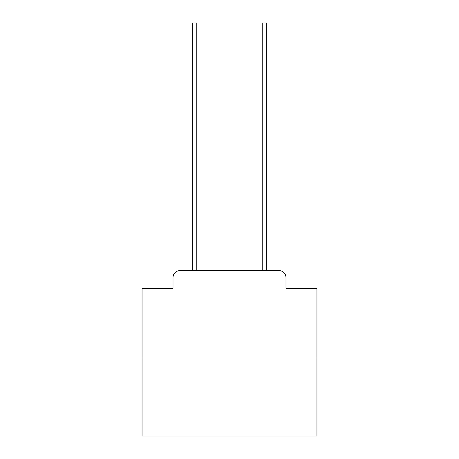 <?xml version="1.0" encoding="UTF-8"?>
<svg xmlns="http://www.w3.org/2000/svg" width="459" height="459" viewBox="0 0 459 459"><rect width="100%" height="100%" fill="white"/><g stroke="black" fill="none" stroke-linecap="round" stroke-linejoin="round"><path stroke-width="0.69" d="M173.009 277.597L173.009 288.441L173.009 277.597A6.994 6.994 0 0 1 180.003 270.598L192.246 270.598L192.246 22.95L196.796 22.95L196.796 270.598L202.218 270.598M316.945 358.049L142.055 358.049L142.055 436.05L316.945 436.05L316.945 288.441L285.991 288.441L285.991 277.597A6.994 6.994 0 0 0 278.997 270.598L180.003 270.598M142.055 358.049L142.055 288.441L173.009 288.441M256.782 270.598L262.204 270.598L262.204 22.95L266.754 22.95L266.754 270.598L278.997 270.598M285.991 288.441L285.991 277.597M192.246 30.994L196.796 30.994M266.754 30.994L262.204 30.994"/></g></svg>
